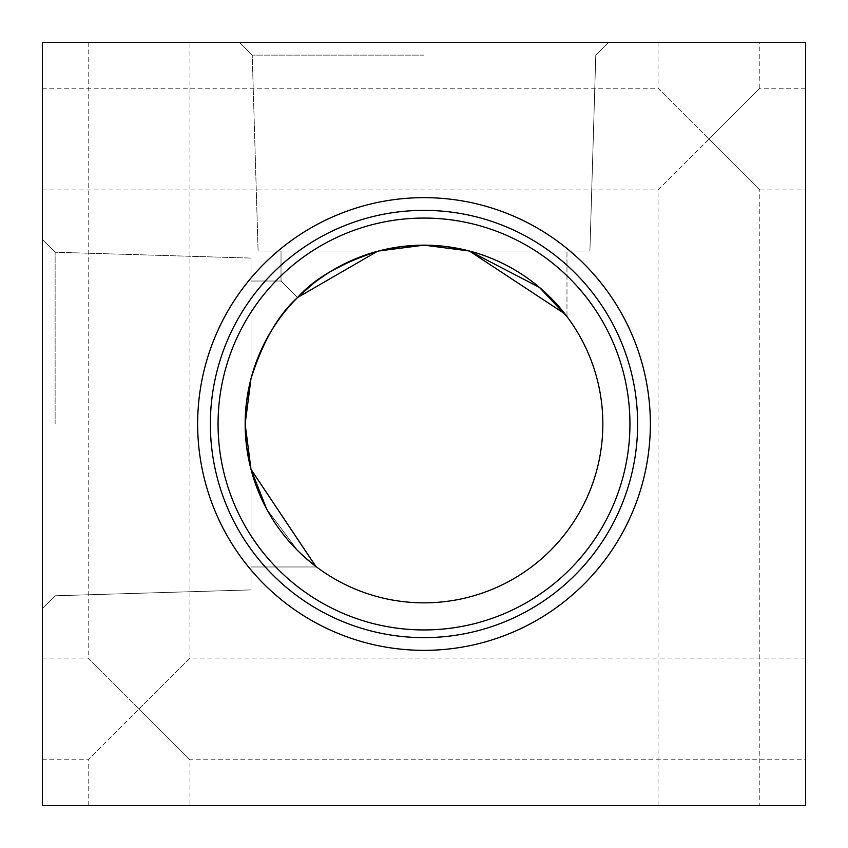 <?xml version="1.0" encoding="UTF-8"?>
<svg xmlns="http://www.w3.org/2000/svg" width="848" height="848" viewBox="0 0 848 848"><rect width="100%" height="100%" fill="white"/><g stroke="black" fill="none" stroke-linecap="round" stroke-linejoin="round"><path stroke-width="0.64" stroke-dasharray="4.24 3.18" d="M805.6 189.952L805.6 88.192L805.6 189.952L759.808 189.952L708.928 139.072L759.808 88.192L759.808 42.4L658.048 42.4L759.808 42.4M805.6 88.192L759.808 88.192L658.048 189.952L42.4 189.952L42.4 88.192L42.4 189.952M658.048 42.4L658.048 88.192L708.928 139.072L658.048 88.192L42.4 88.192M805.6 759.808L805.6 658.048L805.6 759.808L189.952 759.808L139.072 708.928L189.952 658.048L189.952 42.4L88.192 42.4L189.952 42.4M805.6 658.048L189.952 658.048L88.192 759.808L42.4 759.808L42.4 658.048L42.4 759.808M88.192 42.4L88.192 658.048L139.072 708.928L88.192 658.048L42.4 658.048M251.008 469.368L251.008 589.901L251.008 469.368L246.598 446.631L251.008 469.368L251.008 589.901L251.008 469.368L251.008 589.901L251.008 469.368L246.598 446.631L251.008 469.368L251.008 589.901L251.008 469.368L251.008 589.901L251.008 469.368L246.598 446.631L251.008 469.368L251.008 589.901L251.008 469.368L251.008 589.901L251.008 469.368L246.598 446.631L251.008 469.368L251.008 589.901L251.008 469.368L251.008 589.901L251.008 469.368L246.598 446.631L251.008 469.368L251.008 589.901L251.008 469.368L316.558 566.973L297.743 550.659L266.611 508.938L297.743 550.659L316.558 566.973L297.743 550.659L266.611 508.938L297.743 550.659L316.558 566.973L297.743 550.659L266.611 508.938L297.743 550.659L316.558 566.973L297.743 550.659L266.611 508.938L297.743 550.659L316.558 566.973L297.743 550.659L266.611 508.938L297.743 550.659L316.558 566.973L251.008 566.973L251.008 469.368L316.558 566.973L251.008 566.973L251.008 469.368L316.558 566.973L251.008 566.973L251.008 469.368L316.558 566.973L251.008 566.973L251.008 469.368L316.558 566.973L251.008 566.973L251.008 469.368L316.558 566.973L251.008 566.973L251.008 469.368L316.558 566.973L251.008 566.973L251.008 469.368L316.558 566.973L251.008 566.973L251.008 469.368L316.558 566.973L251.008 566.973L251.008 469.368L251.008 566.973L251.008 469.368L251.008 566.973L251.008 469.368L251.008 566.973L251.008 469.368L251.008 566.973L251.008 469.368L251.008 566.973L251.008 469.368L251.008 566.973L316.558 566.973M245.157 424L246.662 400.881L245.157 424L246.662 400.881L245.157 424L246.662 400.881L245.157 424L246.662 400.881L245.157 424L246.662 400.881L245.157 424L251.008 378.632C262.806 341.659 278.314 314.629 297.542 297.542C278.314 314.629 262.806 341.659 251.008 378.632C262.806 341.659 278.314 314.629 297.542 297.542C278.314 314.629 262.806 341.659 251.008 378.632C262.806 341.659 278.314 314.629 297.542 297.542C278.314 314.629 262.806 341.659 251.008 378.632L245.157 424L251.008 378.632C262.806 341.659 278.314 314.629 297.542 297.542C278.314 314.629 262.806 341.659 251.008 378.632C262.806 341.659 278.314 314.629 297.542 297.542C275.717 275.717 275.717 275.717 297.542 297.542C275.717 275.717 275.717 275.717 297.542 297.542C275.717 275.717 275.717 275.717 297.542 297.542C275.717 275.717 275.717 275.717 297.542 297.542C275.717 275.717 275.717 275.717 297.542 297.542C275.717 275.717 275.717 275.717 297.542 297.542C275.717 275.717 275.717 275.717 297.542 297.542C275.717 275.717 275.717 275.717 297.542 297.542C275.717 275.717 275.717 275.717 297.542 297.542C275.717 275.717 275.717 275.717 297.542 297.542C275.717 275.717 275.717 275.717 297.542 297.542C275.717 275.717 275.717 275.717 297.542 297.542C275.717 275.717 275.717 275.717 297.542 297.542C275.717 275.717 275.717 275.717 297.542 297.542C275.717 275.717 275.717 275.717 297.542 297.542C275.717 275.717 275.717 275.717 297.542 297.542C275.717 275.717 275.717 275.717 297.542 297.542C275.717 275.717 275.717 275.717 297.542 297.542C275.717 275.717 275.717 275.717 297.542 297.542C275.717 275.717 275.717 275.717 297.542 297.542C278.314 314.629 262.806 341.659 251.008 378.632L251.008 258.099L251.008 378.632L251.008 258.099L251.008 378.632L251.008 258.099L251.008 378.632L251.008 258.099L251.008 378.632L251.008 258.099L251.008 378.632L251.008 258.099L251.008 378.632L251.008 258.099L251.008 378.632L251.008 258.099L251.008 378.632L251.008 258.099L251.008 378.632L251.008 258.099L251.008 378.632L251.008 281.027L251.008 378.632L245.157 424A178.843 178.843 0 0 1 424 245.157A178.843 178.843 0 0 1 602.843 424A178.843 178.843 0 0 1 424 602.843A178.843 178.843 0 0 1 245.157 424L246.673 447.203M55.12 424L55.12 252.227L55.12 424M42.4 424L42.4 239.507L42.4 424M88.192 805.6L88.192 759.808L139.072 708.928L189.952 759.808L189.952 805.6L88.192 805.6L189.952 805.6M658.048 805.6L658.048 189.952L708.928 139.072L759.808 189.952L759.808 805.6L658.048 805.6L759.808 805.6M650.352 424A226.352 226.352 0 0 1 424 650.352A226.352 226.352 0 0 1 197.648 424A226.352 226.352 0 0 1 424 197.648A226.352 226.352 0 0 1 650.352 424M637.632 424A213.632 213.632 0 0 1 424 637.632A213.632 213.632 0 0 1 210.368 424A213.632 213.632 0 0 1 424 210.368A213.632 213.632 0 0 1 637.632 424M629.937 424A205.937 205.937 0 0 1 424 629.937A205.937 205.937 0 0 1 218.063 424A205.937 205.937 0 0 1 424 218.063A205.937 205.937 0 0 1 629.937 424M424 42.4L239.507 42.4L424 42.4M424 55.12L252.227 55.12L424 55.12M539.317 287.302L469.368 251.008L589.901 251.008L469.368 251.008L589.901 251.008L469.368 251.008L589.901 251.008L469.368 251.008L589.901 251.008L469.368 251.008L589.901 251.008L469.368 251.008L589.901 251.008L469.368 251.008L589.901 251.008L469.368 251.008L589.901 251.008L469.368 251.008L589.901 251.008L469.368 251.008L589.901 251.008L469.368 251.008L424 245.157L378.632 251.008L258.099 251.008L378.632 251.008L401.369 246.598L378.632 251.008L258.099 251.008L378.632 251.008L258.099 251.008L378.632 251.008L401.369 246.598L378.632 251.008L258.099 251.008L378.632 251.008L258.099 251.008L378.632 251.008L401.369 246.598L378.632 251.008L258.099 251.008L378.632 251.008L258.099 251.008L378.632 251.008L401.369 246.598L378.632 251.008L258.099 251.008L378.632 251.008L258.099 251.008L378.632 251.008L401.369 246.598L378.632 251.008L258.099 251.008L378.632 251.008L281.027 251.008L378.632 251.008L281.027 251.008L378.632 251.008L352.704 259.986L378.632 251.008L281.027 251.008L378.632 251.008L281.027 251.008L378.632 251.008L352.704 259.986L378.632 251.008L281.027 251.008L378.632 251.008L352.704 259.986L378.632 251.008L281.027 251.008L378.632 251.008L281.027 251.008L378.632 251.008L281.027 251.008L378.632 251.008L352.704 259.986L378.632 251.008L281.027 251.008L378.632 251.008L281.027 251.008L378.632 251.008L352.704 259.986M564.991 313.972L469.368 251.008L564.991 313.972L469.368 251.008L564.991 313.972L469.368 251.008L564.991 313.972L469.368 251.008L564.991 313.972L469.368 251.008L424 245.157L378.632 251.008L424 245.157L400.881 246.662L424 245.157L378.632 251.008C341.5 262.891 314.47 278.398 297.542 297.542C314.47 278.398 341.5 262.891 378.632 251.008C341.5 262.891 314.47 278.398 297.542 297.542C314.47 278.398 341.5 262.891 378.632 251.008C341.5 262.891 314.47 278.398 297.542 297.542C314.47 278.398 341.5 262.891 378.632 251.008M424 245.157L400.881 246.662L424 245.157L447.119 246.662L424 245.157L447.119 246.662L424 245.157L447.119 246.662L424 245.157L447.119 246.662L424 245.157L447.119 246.662L424 245.157L469.368 251.008M330.54 271.519L312.085 284.504M42.4 42.4L42.4 805.6L805.6 805.6L805.6 42.4L42.4 42.4M565.711 314.894L564.959 313.93M251.008 378.632C262.806 341.659 278.314 314.629 297.542 297.542C278.314 314.629 262.806 341.659 251.008 378.632C262.806 341.659 278.314 314.629 297.542 297.542C278.314 314.629 262.806 341.659 251.008 378.632C262.806 341.659 278.314 314.629 297.542 297.542C278.314 314.629 262.806 341.659 251.008 378.632C262.806 341.659 278.314 314.629 297.542 297.542C278.314 314.629 262.806 341.659 251.008 378.632C262.806 341.659 278.314 314.629 297.542 297.542M251.008 589.901L55.12 595.773L42.4 608.493L55.12 595.773L42.4 608.493L55.12 595.773L42.4 608.493L55.12 595.773L42.4 608.493L55.12 595.773L42.4 608.493L55.12 595.773L251.008 589.901M252.227 55.12L239.507 42.4L252.227 55.12L239.507 42.4L252.227 55.12L239.507 42.4L252.227 55.12L239.507 42.4L252.227 55.12L239.507 42.4L252.227 55.12L258.099 251.008L252.227 55.12M281.027 281.027L281.027 251.008L281.027 281.027L281.027 251.008L281.027 281.027L281.027 251.008L281.027 281.027L281.027 251.008L281.027 281.027L281.027 251.008L281.027 281.027L251.008 281.027L281.027 281.027M566.973 316.558L566.973 251.008L566.973 316.558M589.901 251.008L595.773 55.12L608.493 42.4L595.773 55.12L608.493 42.4L595.773 55.12L608.493 42.4L595.773 55.12L608.493 42.4L595.773 55.12L608.493 42.4L595.773 55.12L589.901 251.008M55.12 252.227L42.4 239.507L55.12 252.227L42.4 239.507L55.12 252.227L42.4 239.507L55.12 252.227L42.4 239.507L55.12 252.227L42.4 239.507L55.12 252.227L251.008 258.099L55.12 252.227"/><path stroke-width="1.27" d="M246.673 447.203L251.008 469.368L315.795 566.4M539.317 287.302L566.973 316.558L539.455 287.408L469.368 251.008L424 245.157L401.369 246.598L424 245.157L401.369 246.598L424 245.157L401.369 246.598L424 245.157L401.369 246.598L424 245.157L401.369 246.598L424 245.157L378.632 251.008C341.659 262.806 314.629 278.314 297.542 297.542L312.085 284.504L297.542 297.542C278.314 314.629 262.806 341.659 251.008 378.632L245.157 424L251.008 378.632L245.157 424L251.008 378.632L246.662 400.881L251.008 378.632L246.662 400.881L251.008 378.632L246.662 400.881L251.008 378.632L246.662 400.881L251.008 378.632L246.662 400.881L251.008 378.632L245.157 424L246.598 446.631L245.157 424L246.598 446.631L245.157 424L246.598 446.631L245.157 424L246.598 446.631L245.157 424L246.598 446.631L245.157 424L251.008 469.368L266.611 508.938L251.008 469.368M197.648 424A226.352 226.352 0 0 0 424 650.352A226.352 226.352 0 0 0 650.352 424A226.352 226.352 0 0 0 424 197.648A226.352 226.352 0 0 0 197.648 424M210.368 424A213.632 213.632 0 0 0 424 637.632A213.632 213.632 0 0 0 637.632 424A213.632 213.632 0 0 0 424 210.368A213.632 213.632 0 0 0 210.368 424M218.063 424A205.937 205.937 0 0 0 424 629.937A205.937 205.937 0 0 0 629.937 424A205.937 205.937 0 0 0 424 218.063A205.937 205.937 0 0 0 218.063 424M245.157 424A178.843 178.843 0 0 0 424 602.843A178.843 178.843 0 0 0 602.843 424A178.843 178.843 0 0 0 424 245.157A178.843 178.843 0 0 0 245.157 424L251.008 378.632M400.881 246.662L378.632 251.008L400.881 246.662M564.959 313.93L469.368 251.008L447.119 246.662L469.368 251.008L564.959 313.93L469.368 251.008L447.119 246.662L469.368 251.008L564.959 313.93L469.368 251.008L447.119 246.662L469.368 251.008L564.959 313.93L469.368 251.008L447.119 246.662L469.368 251.008L564.959 313.93L469.368 251.008L447.119 246.662L469.368 251.008L424 245.157L378.632 251.008C341.5 262.891 314.47 278.398 297.542 297.542L377.402 251.337M352.704 259.986L330.54 271.519M312.085 284.504L297.542 297.542M42.4 42.4L42.4 805.6L805.6 805.6L805.6 42.4L42.4 42.4M564.991 313.972L565.711 314.894M469.368 251.008L424 245.157"/></g></svg>

